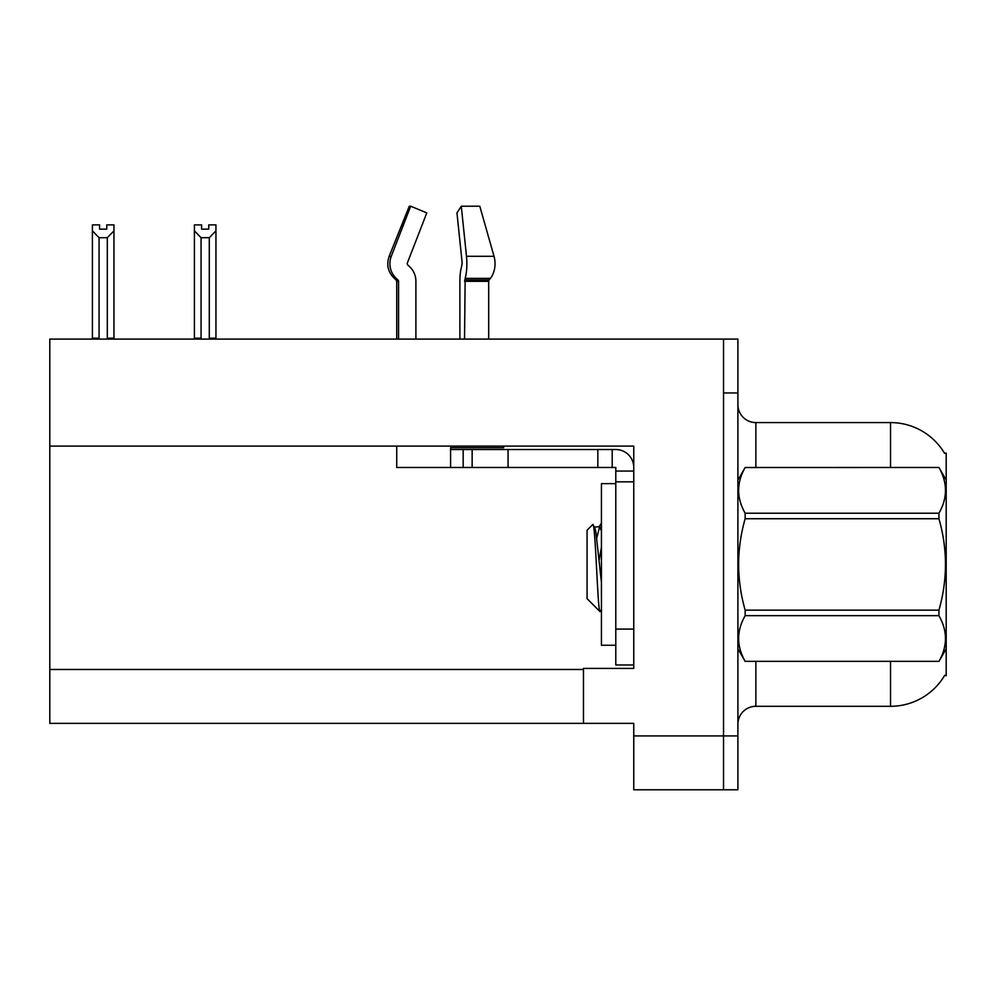 <?xml version="1.0" encoding="UTF-8"?>
<svg xmlns="http://www.w3.org/2000/svg" width="996" height="996" viewBox="0 0 996 996"><rect width="100%" height="100%" fill="white"/><g stroke="black" fill="none" stroke-linecap="round" stroke-linejoin="round"><path stroke-width="1.49" d="M49.8 446.108L633.755 446.108L633.755 629.086L615.789 629.086L615.789 664.992L633.755 664.992L633.755 629.086L633.755 668.403L583.469 668.403L583.469 723.357L49.8 723.357L49.8 339.088L723.532 339.088L723.532 789.791L633.755 789.791L633.755 735.932L723.532 735.932L723.532 789.791L737.899 789.791L737.899 735.932L723.532 735.932L723.532 392.959L737.899 392.959L737.899 735.932M583.469 723.357L633.755 723.357L633.755 735.932M944.569 453.329A62.848 62.848 0 0 0 890.536 422.578A62.848 62.848 0 0 1 944.569 453.329L946.2 453.105L946.2 675.774L944.756 675.238A62.848 62.848 0 0 1 890.536 706.301A62.848 62.848 0 0 0 944.432 675.774M737.899 724.254A17.953 17.953 0 0 1 755.864 706.301L890.536 706.301L890.536 661.406M890.536 467.473L890.536 422.578A62.848 62.848 0 0 1 944.432 453.105A62.848 62.848 0 0 0 890.536 422.578L755.864 422.578A17.953 17.953 0 0 1 737.899 404.625A17.953 17.953 0 0 0 755.864 422.578L755.864 467.473M723.532 339.088L737.899 339.088L737.899 392.959M210.181 339.088L209.297 338.179L209.297 237.695L201.055 237.695L194.407 230.848L194.407 224.884L201.59 224.884L201.59 229.142L208.762 229.142L201.59 229.142M208.762 229.142L208.762 224.884L215.945 224.884L215.945 230.848L209.297 237.695M209.297 338.179L215.945 338.179L215.945 339.088L215.945 230.848M201.055 237.695L201.055 338.179L200.171 339.088M194.407 230.848L194.407 339.088M201.055 338.179L194.407 338.179M106.771 229.142L99.588 229.142L106.771 229.142L106.771 224.884L113.955 224.884L113.955 230.848L107.307 237.695L99.052 237.695L99.052 338.179L92.404 338.179L92.404 230.848L99.052 237.695M92.404 230.848L92.404 224.884L99.588 224.884L99.588 229.142M99.052 338.179L98.168 339.088M113.955 230.848L113.955 338.179L107.307 338.179L107.307 237.695M108.191 339.088L107.307 338.179M113.955 338.179L113.955 339.088M488.687 339.088L488.687 281.333A1.793 1.27 -90 0 1 489.111 280.001L490.393 278.37A19.758 13.969 90 0 0 494.028 256.308L479.798 206.209L494.028 256.308L479.798 206.209L461.285 206.209L456.965 212.895L462.181 262.994L461.584 266.629A19.758 5.117 -90 0 0 459.891 281.333L459.891 339.088M396.719 339.088L396.719 281.333L398.562 281.333A1.793 1.731 -90 0 0 397.989 280.001L396.122 280.001L394.316 278.37L396.234 278.37L397.989 280.001A1.793 1.731 -90 0 1 398.562 281.333L398.562 339.088M415.905 339.088L415.905 281.333A19.758 19.073 90 0 0 409.568 266.629L407.812 264.998A1.793 1.731 -90 0 1 407.352 262.994L426.798 212.895L410.701 206.209L409.294 206.209L389.175 256.308C386.261 264.737 387.979 272.095 394.316 278.37C387.979 272.095 386.261 264.737 389.175 256.308L391.266 256.308A19.758 19.073 90 0 0 396.234 278.37M503.64 446.108L503.64 447.727L450.59 447.727L450.59 449.52L472.141 449.52L472.141 467.473L396.719 467.473L396.719 446.108M464.534 339.088L465.157 278.37A19.758 5.117 -90 0 0 466.489 256.308L461.285 206.209M407.352 262.994A1.793 1.731 -90 0 0 407.812 264.998L409.568 266.629M410.701 206.209L391.266 256.308M472.141 449.52L615.789 449.52A17.953 17.953 0 0 1 633.755 467.485M472.141 467.473L615.789 467.473L615.789 471.071L633.755 471.071M615.789 664.992L633.755 664.992M612.204 467.473L612.204 449.52M633.755 481.84L615.789 481.84L615.789 471.071M615.789 629.086L615.789 481.84M597.837 467.473L597.837 449.52M615.789 483.633L601.435 483.633L601.435 645.246L615.789 645.246M946.2 480.047L938.942 467.473L745.157 467.522L938.942 467.473C947.632 482.823 947.632 498.062 938.942 513.226L938.942 518.729L745.157 518.729C736.467 549.132 736.467 579.597 745.157 610.15L745.157 615.653C736.467 630.817 736.467 646.055 745.157 661.356L938.942 661.356C947.632 646.18 947.632 630.941 938.942 615.653L745.157 615.653M745.157 610.15L938.942 610.15C947.644 579.597 947.644 549.132 938.942 518.729M938.942 610.15L938.942 615.653M946.2 648.832L938.942 661.406M737.899 648.832L745.157 661.406M737.899 480.047L745.157 467.522C736.467 482.699 736.467 497.938 745.157 513.226L745.157 518.729M601.435 582.349L595.845 531.677L594.587 527.158L592.757 524.543L587.067 530.233L587.067 598.646L599.978 611.569L601.435 609.527M592.757 524.543C595.384 520.46 597.749 613.113 599.978 611.569M601.435 547.327L599.219 559.74M745.157 661.356L938.942 661.356M745.157 513.226L938.942 513.226M594.587 527.158L599.642 526.61L596.791 537.94M601.435 531.042L599.642 526.61M49.8 669.486L583.469 669.486M755.864 661.406L755.864 706.301M738.26 479.437A17.953 3.113 -0 0 1 737.899 478.815M450.59 467.473L450.59 449.52M488.687 281.333L464.534 281.333M494.028 256.308L466.489 256.308M490.393 278.37L465.157 278.37M489.111 280.001L464.696 280.001M508.06 467.473L508.06 449.52M463.165 467.473L463.165 449.52M396.122 280.001L396.719 281.333M599.007 527.158L601.435 523.012"/></g></svg>
